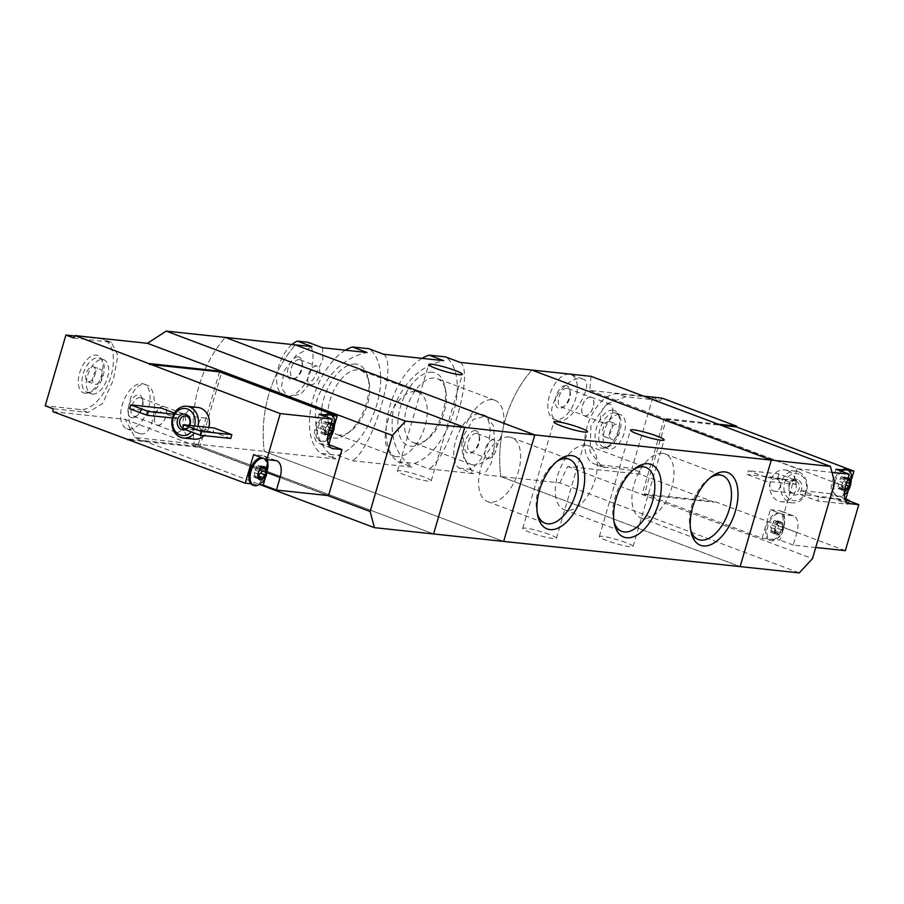 <?xml version="1.0" encoding="UTF-8"?>
<svg xmlns="http://www.w3.org/2000/svg" width="904" height="904" viewBox="0 0 904 904"><rect width="100%" height="100%" fill="white"/><g stroke="black" fill="none" stroke-linecap="round" stroke-linejoin="round"><path stroke-width="0.68" stroke-dasharray="4.52 3.39" d="M345.407 350.187A57.856 31.211 110.6 0 0 311.88 403.161A57.856 31.211 110.6 0 0 321.225 453.469L337.768 455.232L352.436 460.746L412.552 467.153C395.104 455.277 388.822 435.355 393.715 407.376C404.676 381.036 421.332 365.465 443.694 360.662M337.768 455.232A57.856 31.211 110.6 0 0 376.821 404.483A57.856 31.211 110.6 0 0 368.9 348.729M383.578 354.255C398.031 363.103 373.024 448.587 352.436 460.746M321.225 453.469L335.904 458.995C318.468 447.107 312.185 427.163 317.078 399.161C328.096 372.832 344.752 357.283 367.047 352.492M422.055 358.357A57.856 31.211 110.6 0 0 388.528 411.32A57.856 31.211 110.6 0 0 397.873 461.639L414.405 463.39L429.084 468.916L473.594 473.651L463.729 458.204L463.164 436.598L473.142 419.524L486.126 415.863L493.403 425.682L494.714 444.011L491.38 462.95L484.103 474.769L500.748 476.544L740.139 566.605L500.748 476.544L559.87 482.849L799.272 572.899M414.405 463.39A57.856 31.211 110.6 0 0 453.469 412.642A57.856 31.211 110.6 0 0 445.548 356.899M460.226 362.414C474.679 371.239 449.706 456.667 429.084 468.916M397.873 461.639L412.552 467.153M432.53 372.267A38.816 20.939 110.6 0 0 400.404 406.992A38.816 20.939 110.6 0 0 410.891 446.271A38.816 20.939 110.6 0 0 423.773 441.886A38.816 20.939 110.6 0 0 444.757 386.098A38.816 20.939 110.6 0 0 432.53 372.267M355.882 364.097A38.816 20.939 110.6 0 0 323.768 398.833A38.816 20.939 110.6 0 0 334.243 438.101A38.816 20.939 110.6 0 0 347.136 433.717A38.816 20.939 110.6 0 0 368.12 377.928A38.816 20.939 110.6 0 0 355.882 364.097M458.916 468.136L469.425 469.255A29.527 15.933 110.6 0 0 488.872 441.095A29.527 15.933 110.6 0 0 482.352 414.439A29.527 15.933 110.6 0 0 458.113 433.852A29.527 15.933 110.6 0 0 458.916 468.136L473.594 473.651M469.425 469.255L484.103 474.769M475.289 430.666A11.967 6.452 110.6 0 0 464.724 444.531A11.967 6.452 110.6 0 0 472.589 452.124A11.967 6.452 110.6 0 0 479.063 434.926A11.967 6.452 110.6 0 0 475.289 430.666M322.536 347.757L322.897 359.622L314.332 377.804L301.247 393.726L288.207 397.342L281.347 387.703L284.037 370.889L296.241 355.295L312.027 346.627M291.969 344.492A29.527 15.933 110.6 0 0 277.11 373.431A29.527 15.933 110.6 0 0 284.432 395.929A29.527 15.933 110.6 0 0 308.671 376.516A29.527 15.933 110.6 0 0 307.868 342.232M298.162 356.888A11.967 6.452 110.6 0 0 287.585 370.753A11.967 6.452 110.6 0 0 295.461 378.358A11.967 6.452 110.6 0 0 301.936 361.148A11.967 6.452 110.6 0 0 298.162 356.888M625.828 542.558A17.56 2.045 16.3 0 0 608.641 537.451A17.56 2.045 16.3 0 0 599.341 536.603A17.56 2.045 16.3 0 0 615.613 543.496A17.56 2.045 16.3 0 0 633.037 546.457A17.56 2.045 16.3 0 0 625.828 542.558M549.18 534.388A17.56 2.045 16.3 0 0 531.993 529.281A17.56 2.045 16.3 0 0 522.693 528.444A17.56 2.045 16.3 0 0 538.976 535.326A17.56 2.045 16.3 0 0 556.401 538.298A17.56 2.045 16.3 0 0 549.18 534.388M52.963 411.682L125.227 419.377L135.046 437.592L194.168 443.898A119.701 99.813 96.1 0 1 225.311 337.395A119.701 99.813 -83.9 0 0 194.168 443.898L433.57 533.948L194.168 443.898L264.239 451.356L503.641 541.417L264.239 451.356A119.701 99.813 96.1 0 1 295.382 344.865A119.701 99.813 -83.9 0 0 264.239 451.356L335.904 458.995M531.891 370.052A119.701 99.813 -83.9 0 0 500.748 476.544A119.701 99.813 96.1 0 1 531.891 370.052M423.987 476.962A17.56 2.045 16.3 0 0 406.811 471.854A17.56 2.045 16.3 0 0 397.511 471.007A17.56 2.045 16.3 0 0 413.783 477.9A17.56 2.045 16.3 0 0 431.208 480.871A17.56 2.045 16.3 0 0 423.987 476.962M476.397 433.355A9.808 5.288 110.6 0 0 468.475 441.491A9.808 5.288 110.6 0 0 470.204 451.898A9.808 5.288 110.6 0 0 474.182 450.96A9.808 5.288 110.6 0 0 479.482 436.858A9.808 5.288 110.6 0 0 477.109 433.524A9.808 5.288 110.6 0 0 476.397 433.355M493.561 439.819A9.808 5.288 110.6 0 0 485.64 447.943A9.808 5.288 110.6 0 0 487.369 458.351A9.808 5.288 110.6 0 0 495.776 451.028A9.808 5.288 110.6 0 0 494.273 439.988A9.808 5.288 110.6 0 0 493.561 439.819M473.368 464.859A34.182 18.442 -69.4 0 1 470.86 464.272A34.182 18.442 -69.4 0 1 465.628 425.784A34.182 18.442 -69.4 0 1 494.929 400.291A34.182 18.442 -69.4 0 1 500.94 436.53A34.182 18.442 -69.4 0 1 473.368 464.859M415.84 443.22A34.182 18.442 -69.4 0 1 413.331 442.632A34.182 18.442 -69.4 0 1 408.111 404.144A34.182 18.442 -69.4 0 1 437.4 378.652A34.182 18.442 -69.4 0 1 445.661 390.234A34.182 18.442 -69.4 0 1 427.185 439.355A34.182 18.442 -69.4 0 1 415.84 443.22M396.72 456.701A34.182 18.442 -69.4 0 1 394.212 456.102A34.182 18.442 -69.4 0 1 388.991 417.625A34.182 18.442 -69.4 0 1 418.281 392.121A34.182 18.442 -69.4 0 1 424.292 428.372A34.182 18.442 -69.4 0 1 396.72 456.701M339.192 435.061A34.182 18.442 -69.4 0 1 336.683 434.462A34.182 18.442 -69.4 0 1 331.463 395.986A34.182 18.442 -69.4 0 1 360.752 370.482A34.182 18.442 -69.4 0 1 369.013 382.076A34.182 18.442 -69.4 0 1 350.537 431.197A34.182 18.442 -69.4 0 1 339.192 435.061M299.258 359.589A9.808 5.288 110.6 0 0 291.337 367.713A9.808 5.288 110.6 0 0 293.065 378.121A9.808 5.288 110.6 0 0 297.043 377.183A9.808 5.288 110.6 0 0 302.354 363.08A9.808 5.288 110.6 0 0 299.981 359.758A9.808 5.288 110.6 0 0 299.258 359.589M316.423 366.041A9.808 5.288 110.6 0 0 308.513 374.177A9.808 5.288 110.6 0 0 310.23 384.573A9.808 5.288 110.6 0 0 318.649 377.262A9.808 5.288 110.6 0 0 317.146 366.21A9.808 5.288 110.6 0 0 316.423 366.041M662.451 453.333A34.182 18.442 110.6 0 0 634.879 481.651A34.182 18.442 110.6 0 0 640.891 517.902A34.182 18.442 110.6 0 0 670.18 492.397A34.182 18.442 110.6 0 0 664.96 453.921A34.182 18.442 110.6 0 0 662.451 453.333M710.284 477.696A34.182 18.442 110.6 0 0 708.634 478.826A34.182 18.442 110.6 0 0 690.159 527.947A34.182 18.442 110.6 0 0 690.656 529.891M585.815 445.163A34.182 18.442 110.6 0 0 558.231 473.493A34.182 18.442 110.6 0 0 564.254 509.732A34.182 18.442 110.6 0 0 593.544 484.239A34.182 18.442 110.6 0 0 588.312 445.751A34.182 18.442 110.6 0 0 585.815 445.163M633.647 469.538A34.182 18.442 110.6 0 0 631.986 470.668A34.182 18.442 110.6 0 0 613.511 519.789A34.182 18.442 110.6 0 0 614.008 521.732M509.167 437.005A34.182 18.442 110.6 0 0 481.583 465.323A34.182 18.442 110.6 0 0 487.606 501.573A34.182 18.442 110.6 0 0 516.896 476.069A34.182 18.442 110.6 0 0 511.675 437.592A34.182 18.442 110.6 0 0 509.167 437.005M557 461.368A34.182 18.442 110.6 0 0 555.35 462.498A34.182 18.442 110.6 0 0 536.863 511.619A34.182 18.442 110.6 0 0 537.371 513.562M846.133 478.623L846.257 479.244L842.731 477.922A2.441 1.322 -69.4 0 1 842.144 477.131L848.076 478.837L844.099 477.335A1.401 0.757 -69.4 0 1 844.878 476.996A1.401 0.757 -69.4 0 1 845.014 478.77L847.568 479.73M848.133 477.798A6.983 3.763 110.6 0 0 847.85 477.753A6.983 3.763 110.6 0 0 845.681 478.442A6.983 3.763 110.6 0 0 842.076 484.002A6.983 3.763 110.6 0 0 842.302 489.968A6.983 3.763 110.6 0 0 844.596 491.041M842.144 477.131A1.401 0.757 -69.4 0 0 841.816 476.668A1.401 0.757 -69.4 0 0 840.471 478.284A2.441 1.322 -69.4 0 1 838.641 481.109L842.63 482.612L845.681 478.442M842.63 482.612L841.873 485.199L842.302 489.968L843.816 488.917L844.844 489.878L840.867 488.386A2.441 1.322 -69.4 0 0 840.279 487.595L843.816 488.917M842.302 489.968L838.912 488.171A1.401 0.757 -69.4 0 1 838.132 488.51A1.401 0.757 -69.4 0 1 837.997 486.747L841.986 488.239M779.112 522.467L779.248 523.088L775.711 521.766A2.441 1.322 -69.4 0 1 775.135 520.975L782.491 522.693A6.983 3.763 110.6 0 0 780.841 521.597A6.983 3.763 110.6 0 0 778.66 522.286A6.983 3.763 110.6 0 0 775.056 527.846A6.983 3.763 110.6 0 0 775.293 533.823A6.983 3.763 110.6 0 0 779.124 534.23A6.983 3.763 110.6 0 0 782.728 528.67A6.983 3.763 110.6 0 0 782.491 522.693L777.858 520.851A1.401 0.757 -69.4 0 1 777.994 522.614L781.983 524.117L782.728 528.67L781.338 529.744L779.124 534.23L776.796 532.772L775.293 533.823L771.903 532.027A1.401 0.757 -69.4 0 1 771.112 532.354A1.401 0.757 -69.4 0 1 770.988 530.591L774.965 532.094L775.056 527.846L778.66 522.286M774.965 532.094L775.293 533.823M771.903 532.027A2.441 1.322 -69.4 0 1 773.27 531.439A2.441 1.322 -69.4 0 1 773.847 532.23L779.124 534.23M797.068 468.645L783.61 514.658L770.4 509.698L762.061 538.219L644.462 493.979L666.259 419.433L797.068 468.645L831.996 472.363M815.724 547.496L793.226 545.101L796.899 532.546A16.758 9.04 -69.4 0 0 793.599 515.89A16.758 9.04 -69.4 0 0 792.367 515.596L783.61 514.658M849.206 470.634L842.019 469.865M666.259 419.433L721.064 425.275M762.061 538.219L780.016 540.129L783.689 527.586A16.758 9.04 -69.4 0 0 780.389 510.918A16.758 9.04 -69.4 0 0 779.158 510.624L770.4 509.698M644.462 493.979L714.533 501.449L714.307 502.206L639.84 474.193A119.701 99.813 -83.9 0 1 639.862 471.244L632.077 468.317L597.035 464.588A37.109 20.024 -69.4 0 1 594.312 463.944A37.109 20.024 -69.4 0 1 587.781 424.586A37.109 20.024 -69.4 0 1 617.726 393.839L652.767 397.568L632.077 468.317M845.342 550.649L714.533 501.449M793.226 545.101L780.016 540.129M662.078 398.122A119.701 99.813 -83.9 0 0 660.553 400.506L652.767 397.568M639.862 471.244L602.007 466.826L590.018 451.706L590.956 425.761L606.64 403.986L625.511 396.766L660.553 400.506M559.87 482.849L567.576 466.498L639.84 474.193M591.013 376.346L589.815 390.426L643.682 396.155M581.747 378.855L583.408 379.239C595.713 382.076 570.808 426.462 557.384 420.586C540.343 415.049 564.717 375.205 581.747 378.855M851.681 478.849L848.494 489.753M765.925 477.289L748.32 470.668L747.201 474.476L764.807 481.097L765.925 477.289L796.582 480.555L778.977 473.933L748.32 470.668M818.753 497.166L801.136 490.544L800.029 494.341L817.634 500.963L818.753 497.166L846.935 500.161M787.429 470.6A15.956 13.311 -83.9 0 0 784.672 469.944A15.956 13.311 -83.9 0 0 769.745 484.408A15.956 13.311 -83.9 0 0 781.282 501.686A15.956 13.311 -83.9 0 0 795.961 488.906A15.956 13.311 -83.9 0 0 787.429 470.6M567.576 466.498L642.043 494.511L714.307 502.206M589.815 390.426L664.293 418.439L642.043 494.511L812.47 558.615M718.149 424.179L664.293 418.439L834.72 482.555M799.023 474.193A13.571 11.311 -83.9 0 0 784.084 490.104A13.571 11.311 -83.9 0 0 802.605 497.076A13.571 11.311 -83.9 0 0 799.023 474.193M797.464 479.515A7.978 6.656 -83.9 0 0 788.683 488.883A7.978 6.656 -83.9 0 0 799.577 492.974A7.978 6.656 -83.9 0 0 797.464 479.515M798.379 471.775A15.956 13.311 -83.9 0 0 795.61 471.108A15.956 13.311 -83.9 0 0 780.694 485.572A15.956 13.311 -83.9 0 0 792.232 502.85A15.956 13.311 -83.9 0 0 806.899 490.07A15.956 13.311 -83.9 0 0 798.379 471.775M796.029 481.064A6.249 5.209 -83.9 0 0 794.955 480.804A6.249 5.209 -83.9 0 0 789.102 486.465A6.249 5.209 -83.9 0 0 793.633 493.245A6.249 5.209 -83.9 0 0 799.373 488.228A6.249 5.209 -83.9 0 0 796.029 481.064M776.841 479.018A6.249 5.209 -83.9 0 0 775.756 478.758A6.249 5.209 -83.9 0 0 769.903 484.431A6.249 5.209 -83.9 0 0 774.434 491.2A6.249 5.209 -83.9 0 0 780.175 486.182A6.249 5.209 -83.9 0 0 776.841 479.018M845.771 499.064L831.804 493.81L801.136 490.544M831.804 493.81L830.686 497.607L800.029 494.341M830.686 497.607L848.291 504.229L817.634 500.963M848.291 504.229L849.229 501.031M778.977 473.933L777.858 477.741L747.201 474.476M777.858 477.741L795.463 484.363L764.807 481.097M795.463 484.363L796.582 480.555M569.283 374.166A23.945 12.916 110.6 0 0 549.971 394.008A23.945 12.916 110.6 0 0 554.186 419.399A23.945 12.916 110.6 0 0 574.695 401.534A23.945 12.916 110.6 0 0 571.045 374.584A23.945 12.916 110.6 0 0 569.283 374.166M565.949 385.579A11.967 6.452 110.6 0 0 555.372 399.455A11.967 6.452 110.6 0 0 563.248 407.049A11.967 6.452 110.6 0 0 569.723 389.839A11.967 6.452 110.6 0 0 565.949 385.579M567.045 388.279A9.808 5.288 110.6 0 0 559.135 396.404A9.808 5.288 110.6 0 0 560.853 406.811A9.808 5.288 110.6 0 0 564.831 405.873A9.808 5.288 110.6 0 0 570.141 391.771A9.808 5.288 110.6 0 0 567.768 388.449A9.808 5.288 110.6 0 0 567.045 388.279M590.504 397.105A9.808 5.288 110.6 0 0 582.583 405.229A9.808 5.288 110.6 0 0 584.312 415.637A9.808 5.288 110.6 0 0 592.719 408.314A9.808 5.288 110.6 0 0 591.216 397.274A9.808 5.288 110.6 0 0 590.504 397.105M590.549 396.946A9.978 5.379 110.6 0 0 582.504 405.207A9.978 5.379 110.6 0 0 584.255 415.783A9.978 5.379 110.6 0 0 592.798 408.348A9.978 5.379 110.6 0 0 591.284 397.116A9.978 5.379 110.6 0 0 590.549 396.946M609.409 404.043A9.978 5.379 110.6 0 0 601.363 412.303A9.978 5.379 110.6 0 0 603.126 422.88A9.978 5.379 110.6 0 0 611.669 415.444A9.978 5.379 110.6 0 0 610.144 404.212A9.978 5.379 110.6 0 0 609.409 404.043M612.957 410.145A20.001 10.791 110.6 0 0 595.815 430.327A20.001 10.791 110.6 0 0 604.573 448A20.001 10.791 110.6 0 0 617.477 433.005A20.001 10.791 110.6 0 0 617.658 413.23A20.001 10.791 110.6 0 0 612.957 410.145M616.528 424.202A7.978 4.305 110.6 0 0 610.087 430.824A7.978 4.305 110.6 0 0 611.488 439.287A7.978 4.305 110.6 0 0 618.325 433.332A7.978 4.305 110.6 0 0 617.104 424.349A7.978 4.305 110.6 0 0 616.528 424.202M609.601 421.603A7.978 4.305 110.6 0 0 603.171 428.213A7.978 4.305 110.6 0 0 604.573 436.677A7.978 4.305 110.6 0 0 611.409 430.722A7.978 4.305 110.6 0 0 610.189 421.739A7.978 4.305 110.6 0 0 609.601 421.603M619.364 414.507A18.159 9.797 110.6 0 0 604.708 429.558A18.159 9.797 110.6 0 0 607.906 448.802A18.159 9.797 110.6 0 0 623.466 435.265A18.159 9.797 110.6 0 0 620.686 414.823A18.159 9.797 110.6 0 0 619.364 414.507M614.957 412.857A18.159 9.797 110.6 0 0 600.312 427.897A18.159 9.797 110.6 0 0 603.51 447.152A18.159 9.797 110.6 0 0 607.352 447.22A18.159 9.797 110.6 0 0 619.059 433.604A18.159 9.797 110.6 0 0 619.229 415.648A18.159 9.797 110.6 0 0 616.291 413.162A18.159 9.797 110.6 0 0 614.957 412.857M769.428 540.05A14.362 7.752 110.6 0 1 767.665 538.818A14.362 7.752 -69.4 0 1 767.586 522.987A14.362 7.752 -69.4 0 1 778.491 512.907A14.362 7.752 -69.4 0 1 779.553 513.156A14.362 7.752 -69.4 0 1 782.841 525.574A14.362 7.752 -69.4 0 1 773.971 539.485A14.362 7.752 110.6 0 1 769.428 540.05L770.694 540.524A14.362 7.752 110.6 0 0 776.875 538.863A14.362 7.752 110.6 0 0 784.367 518.952A14.362 7.752 110.6 0 0 780.807 513.63A14.362 7.752 110.6 0 0 779.756 513.382A14.362 7.752 110.6 0 0 768.163 525.292A14.362 7.752 110.6 0 0 770.694 540.524M846.562 469.312A14.362 7.752 110.6 0 1 848.325 470.543A14.362 7.752 -69.4 0 1 848.009 487.279A14.362 7.752 -69.4 0 1 836.449 496.194A14.362 7.752 -69.4 0 1 832.923 484.996A14.362 7.752 -69.4 0 1 840.449 470.905M835.974 469.221L832.313 481.775A16.758 9.04 -69.4 0 0 835.601 498.443A16.758 9.04 -69.4 0 0 836.833 498.725L845.342 499.641M781.983 524.117L782.491 522.693M773.847 532.23A1.401 0.757 -69.4 0 0 774.186 532.682A1.401 0.757 -69.4 0 0 775.519 531.077A2.441 1.322 -69.4 0 1 777.35 528.241A1.401 0.757 -69.4 0 0 778.321 527.009A1.401 0.757 -69.4 0 0 778.107 525.653A2.441 1.322 -69.4 0 1 777.994 522.614M775.711 521.766A2.441 1.322 -69.4 0 0 777.078 521.179A1.401 0.757 -69.4 0 1 777.858 520.851M770.988 530.591A2.441 1.322 -69.4 0 0 770.875 527.552A1.401 0.757 -69.4 0 1 770.66 526.196A1.401 0.757 -69.4 0 1 771.632 524.964A2.441 1.322 -69.4 0 0 773.462 522.128A1.401 0.757 -69.4 0 1 774.796 520.523A1.401 0.757 -69.4 0 1 775.135 520.975M841.714 471.379A14.362 7.752 110.6 0 0 834.189 485.471A14.362 7.752 110.6 0 0 837.703 496.669A14.362 7.752 110.6 0 0 843.895 495.019A14.362 7.752 110.6 0 0 851.387 475.108M840.867 488.386A1.401 0.757 -69.4 0 0 841.195 488.838A1.401 0.757 -69.4 0 0 842.539 487.222A2.441 1.322 -69.4 0 1 844.37 484.397A1.401 0.757 -69.4 0 0 845.342 483.165A1.401 0.757 -69.4 0 0 845.127 481.809A2.441 1.322 -69.4 0 1 845.014 478.77M844.099 477.335A2.441 1.322 -69.4 0 1 842.731 477.922M837.997 486.747A2.441 1.322 -69.4 0 0 837.884 483.708A1.401 0.757 -69.4 0 1 837.669 482.352A1.401 0.757 -69.4 0 1 838.641 481.109M838.912 488.171A2.441 1.322 -69.4 0 1 840.279 487.595M324.061 433.344A1.401 0.757 -69.4 0 0 324.4 433.796A1.401 0.757 -69.4 0 0 325.734 432.18A2.441 1.322 -69.4 0 1 327.564 429.355A1.401 0.757 -69.4 0 0 328.536 428.112A1.401 0.757 -69.4 0 0 328.321 426.756A2.441 1.322 -69.4 0 1 328.208 423.716A1.401 0.757 -69.4 0 0 328.073 421.953A1.401 0.757 -69.4 0 0 327.293 422.292A2.441 1.322 -69.4 0 1 325.926 422.869A2.441 1.322 -69.4 0 1 325.35 422.078A1.401 0.757 -69.4 0 0 325.011 421.626A1.401 0.757 -69.4 0 0 323.677 423.241A2.441 1.322 -69.4 0 1 321.835 426.066A1.401 0.757 -69.4 0 0 320.875 427.298A1.401 0.757 -69.4 0 0 321.078 428.654A2.441 1.322 -69.4 0 1 321.202 431.694A1.401 0.757 -69.4 0 0 321.327 433.468A1.401 0.757 -69.4 0 0 322.118 433.129A2.441 1.322 -69.4 0 1 323.485 432.541A2.441 1.322 -69.4 0 1 324.061 433.344L328.05 434.835L327.011 433.875L325.508 434.926A6.983 3.763 110.6 0 0 327.158 436.022A6.983 3.763 110.6 0 0 327.802 435.999M321.835 426.066L325.824 427.569L325.27 428.959A6.983 3.763 110.6 0 0 325.508 434.926L322.118 433.129M325.35 422.078L329.327 423.58L329.463 424.202L325.926 422.869M329.327 423.58L331.282 423.784L327.293 422.292M331.327 422.756A6.983 3.763 110.6 0 0 328.875 423.4A6.983 3.763 110.6 0 0 325.27 428.959L325.508 434.926M325.824 427.569L328.875 423.4M219.536 371.849L197.727 446.395L127.656 438.937M197.727 446.395L328.536 495.607M250.871 483.776L258.928 484.634M332.401 415.591L325.225 414.823M73.676 337.994L111.339 342.333L117.882 355.408L113.339 379.996L102.514 403.602L88.027 412.473L52.997 408.732M141.137 433.897L139.295 433.445C119.622 427.841 129.238 377.702 146.979 385.194C159.974 389.206 154.81 436.282 141.137 433.897M174.483 413.071L179.048 414.778L177.941 418.586L160.324 411.964L161.443 408.156M230.757 438.463L213.152 431.829L214.271 428.033M194.405 439.174A15.956 13.311 96.1 0 1 191.648 438.519A15.956 13.311 96.1 0 1 183.117 420.224A15.956 13.311 96.1 0 1 197.795 407.433M208.835 427.456A15.956 13.311 96.1 0 1 204.157 435.626M125.227 419.377L199.705 447.39L221.57 372.617M130.571 440.033L199.705 447.39L327.598 495.505M135.046 437.592L260.533 484.804M194.552 425.931A13.571 11.311 96.1 0 1 191.275 431.875M189.75 425.422A7.978 6.656 96.1 0 1 185.41 429.66M197.886 426.281A15.956 13.311 96.1 0 1 194.496 433.084M189.139 425.355A6.249 5.209 96.1 0 1 184.122 428.315A6.249 5.209 96.1 0 1 183.037 428.067A6.249 5.209 96.1 0 1 182.687 427.908M202.236 430.112A6.249 5.209 96.1 0 1 198.903 422.936A6.249 5.209 96.1 0 1 204.643 417.93A6.249 5.209 96.1 0 1 209.163 424.699A6.249 5.209 96.1 0 1 203.321 430.361A6.249 5.209 96.1 0 1 202.236 430.112M182.495 428.564L213.152 431.829M129.667 408.698L160.324 411.964M173.839 414.224L179.048 414.778M172.415 417.998L177.941 418.586M128.673 429.208A23.945 12.916 110.6 0 0 147.996 409.365A23.945 12.916 110.6 0 0 143.781 383.985A23.945 12.916 110.6 0 0 123.26 401.839A23.945 12.916 110.6 0 0 126.922 428.79A23.945 12.916 110.6 0 0 128.673 429.208M132.018 417.795A11.967 6.452 110.6 0 0 135.984 416.45A11.967 6.452 110.6 0 0 142.459 399.24A11.967 6.452 110.6 0 0 130.696 401.127A11.967 6.452 110.6 0 0 132.018 417.795M134.323 416.382A9.808 5.288 110.6 0 0 137.577 415.275A9.808 5.288 110.6 0 0 142.877 401.173A9.808 5.288 110.6 0 0 140.504 397.839A9.808 5.288 110.6 0 0 132.097 405.161A9.808 5.288 110.6 0 0 133.6 416.213A9.808 5.288 110.6 0 0 134.323 416.382M157.771 425.208A9.808 5.288 110.6 0 0 165.692 417.072A9.808 5.288 110.6 0 0 163.963 406.664A9.808 5.288 110.6 0 0 155.556 413.987A9.808 5.288 110.6 0 0 157.047 425.038A9.808 5.288 110.6 0 0 157.771 425.208M157.725 425.355A9.978 5.379 110.6 0 0 165.771 417.094A9.978 5.379 110.6 0 0 164.019 406.517A9.978 5.379 110.6 0 0 155.465 413.953A9.978 5.379 110.6 0 0 156.991 425.185A9.978 5.379 110.6 0 0 157.725 425.355M176.596 432.451A9.978 5.379 110.6 0 0 184.642 424.191A9.978 5.379 110.6 0 0 182.89 413.614A9.978 5.379 110.6 0 0 174.336 421.049A9.978 5.379 110.6 0 0 175.862 432.281A9.978 5.379 110.6 0 0 176.596 432.451M74.93 336.028L100.92 338.797A37.109 20.024 -69.4 0 1 103.644 339.429A37.109 20.024 -69.4 0 1 110.175 378.787A37.109 20.024 -69.4 0 1 80.241 409.535L45.2 405.806M85.01 393.229A20.001 10.791 110.6 0 0 87.778 392.957A20.001 10.791 110.6 0 0 100.683 377.962A20.001 10.791 110.6 0 0 100.852 358.176A20.001 10.791 110.6 0 0 81.394 368.154A20.001 10.791 110.6 0 0 85.01 393.229M95.27 384.369A7.978 4.305 110.6 0 0 101.711 377.759A7.978 4.305 110.6 0 0 100.31 369.295A7.978 4.305 110.6 0 0 93.474 375.25A7.978 4.305 110.6 0 0 94.694 384.234A7.978 4.305 110.6 0 0 95.27 384.369M88.355 381.77A7.978 4.305 110.6 0 0 94.796 375.16A7.978 4.305 110.6 0 0 93.394 366.696A7.978 4.305 110.6 0 0 86.547 372.651A7.978 4.305 110.6 0 0 87.767 381.635A7.978 4.305 110.6 0 0 88.355 381.77M92.434 394.076A18.159 9.797 110.6 0 0 107.09 379.025A18.159 9.797 110.6 0 0 103.892 359.781A18.159 9.797 110.6 0 0 88.332 373.318A18.159 9.797 110.6 0 0 91.112 393.76A18.159 9.797 110.6 0 0 92.434 394.076M88.038 392.415A18.159 9.797 110.6 0 0 90.547 392.178A18.159 9.797 110.6 0 0 102.265 378.561A18.159 9.797 110.6 0 0 102.423 360.606A18.159 9.797 110.6 0 0 99.485 358.12A18.159 9.797 110.6 0 0 83.925 371.668A18.159 9.797 110.6 0 0 86.705 392.099A18.159 9.797 110.6 0 0 88.038 392.415M331.689 434.711L334.875 423.806M329.757 414.269A14.362 7.752 110.6 0 1 331.531 415.49A14.362 7.752 -69.4 0 1 331.61 431.321A14.362 7.752 -69.4 0 1 320.705 441.401A14.362 7.752 -69.4 0 1 319.643 441.152A14.362 7.752 -69.4 0 1 316.129 429.954A14.362 7.752 -69.4 0 1 323.655 415.863M319.18 414.179L315.507 426.733A16.758 9.04 -69.4 0 0 318.807 443.389A16.758 9.04 -69.4 0 0 320.039 443.683L328.536 444.587M262.748 458.113A14.362 7.752 -69.4 0 1 266.047 470.532A14.362 7.752 -69.4 0 1 257.165 484.442A14.362 7.752 110.6 0 1 253.685 485.245A14.362 7.752 110.6 0 1 252.634 484.996M265.64 476.781L266.883 472.532A16.758 9.04 -69.4 0 0 267.866 467.718M275.573 460.554L262.363 455.582A16.758 9.04 -69.4 0 1 263.595 455.876A16.758 9.04 -69.4 0 1 267.064 459.639M262.363 455.582L253.606 454.644M324.909 416.337A14.362 7.752 110.6 0 0 317.383 430.417A14.362 7.752 110.6 0 0 320.909 441.627A14.362 7.752 110.6 0 0 321.96 441.875A14.362 7.752 110.6 0 0 327.09 439.977A14.362 7.752 110.6 0 0 334.582 420.055M260.081 483.821A14.362 7.752 110.6 0 0 267.561 463.91M260.973 468.136A2.441 1.322 -69.4 0 1 261.188 467.571A1.401 0.757 -69.4 0 0 261.064 465.797A1.401 0.757 -69.4 0 0 260.284 466.136A2.441 1.322 -69.4 0 1 258.917 466.724A2.441 1.322 -69.4 0 1 258.329 465.933A1.401 0.757 -69.4 0 0 258.002 465.47A1.401 0.757 -69.4 0 0 256.657 467.085A2.441 1.322 -69.4 0 1 254.826 469.91A1.401 0.757 -69.4 0 0 253.854 471.153A1.401 0.757 -69.4 0 0 254.069 472.509A2.441 1.322 -69.4 0 1 254.182 475.549L256.465 476.397A2.441 1.322 -69.4 0 1 257.052 477.188L261.03 478.679M256.465 476.397A2.441 1.322 -69.4 0 0 255.097 476.973A1.401 0.757 -69.4 0 1 254.318 477.312A1.401 0.757 -69.4 0 1 254.182 475.549M258.329 477.097A1.401 0.757 -69.4 0 1 257.38 477.64A1.401 0.757 -69.4 0 1 257.052 477.188M625.511 396.766L617.726 393.839M604.832 467.515L597.035 464.588M792.367 515.596L779.158 510.624M796.899 532.546L783.689 527.586M847.692 502.816L836.833 498.725M845.511 486.747L832.313 481.775M778.107 525.653L782.096 527.156M777.078 521.179L781.067 522.681M773.462 522.128L777.44 523.631M771.632 524.964L775.609 526.456M770.875 527.552L774.852 529.055M775.519 531.077L779.508 532.569M777.35 528.241L781.338 529.744M845.127 481.809L846.777 482.431M840.471 478.284L844.46 479.787M837.884 483.708L841.873 485.199M842.539 487.222L845.127 488.205M844.37 484.397L846.02 485.019M88.027 412.473L80.241 409.535M108.717 341.723L100.92 338.797M330.898 447.774L320.039 443.683M328.717 431.694L315.507 426.733M321.202 431.694L325.18 433.197M321.078 428.654L325.067 430.157M325.734 432.18L328.321 433.152M327.564 429.355L329.214 429.976M328.321 426.756L329.971 427.377M328.208 423.716L330.762 424.688M323.677 423.241L327.655 424.733M254.069 472.509L258.047 474.001M255.097 476.973L258.273 478.171M261.188 467.571L262.533 468.069M260.284 466.136L264.262 467.639M258.329 465.933L261.855 467.255M256.657 467.085L260.646 468.588M254.826 469.91L258.804 471.413M482.352 414.439L486.126 415.851M284.432 395.929L288.195 397.353M633.037 546.457L664.18 439.965M599.341 536.603L630.483 430.101M556.401 538.298L587.543 431.796M522.693 528.444L553.836 421.942M479.482 436.858L479.063 434.926M474.182 450.96L472.589 452.124M470.204 451.898L487.369 458.351M477.109 433.524L494.273 439.988M494.929 400.291L437.4 378.652M470.86 464.272L413.331 442.632M445.661 390.234L444.757 386.098M427.185 439.355L423.773 441.886M418.281 392.121L360.752 370.482M394.212 456.102L336.683 434.462M369.013 382.076L368.12 377.928M350.537 431.197L347.136 433.717M302.354 363.08L301.936 361.148M297.043 377.183L295.461 378.358M293.065 378.121L310.23 384.573M299.981 359.758L317.146 366.21M640.891 517.902L698.419 539.541M664.96 453.921L722.488 475.56M690.159 527.947L691.051 532.094M708.634 478.826L712.047 476.306M564.254 509.732L621.771 531.371M588.312 445.751L645.84 467.391M613.511 519.789L614.415 523.924M631.986 470.668L635.399 468.148M487.606 501.573L545.135 523.213M511.675 437.592L569.192 459.232M536.863 511.619L537.767 515.766M555.35 462.498L558.751 459.978M431.208 480.871L462.351 374.369M397.511 471.007L428.643 364.515M795.61 471.108L784.672 469.944M792.232 502.85L781.282 501.686M794.955 480.804L775.756 478.758M793.633 493.245L774.434 491.2M554.186 419.399L557.384 420.597M571.045 374.584L583.408 379.239M570.141 391.771L569.723 389.839M564.831 405.873L563.248 407.049M560.853 406.811L584.312 415.637M567.768 388.449L591.216 397.274M584.255 415.783L603.126 422.88M591.284 397.116L610.144 404.212M602.007 466.837L594.312 463.944M604.573 436.677L611.488 439.287M610.189 421.739L617.104 424.349M603.51 447.152L607.906 448.802M616.291 413.162L620.686 414.823M619.229 415.648L617.658 413.23M607.352 447.22L604.573 448M793.599 515.89L780.389 510.918M848.811 503.404L835.601 498.443M779.553 513.156L780.807 513.63M776.875 538.863C782.186 535.496 784.683 528.863 784.367 518.952M774.796 520.523L779.09 522.139M771.112 532.354L775.485 534.004M773.27 531.439L776.796 532.772M774.186 532.682L778.468 534.298M836.449 496.194L837.703 496.669M844.878 476.996L849.24 478.645M841.816 476.668L846.099 478.284M838.132 488.51L842.494 490.149M841.195 488.838L845.489 490.454M184.122 428.315L203.321 430.361M185.444 415.885L204.643 417.93M126.922 428.79L139.295 433.445M143.781 383.985L146.979 385.183M142.877 401.173L142.459 399.24M137.577 415.275L135.984 416.45M133.6 416.213L157.047 425.038M140.504 397.839L163.963 406.664M156.991 425.185L175.862 432.281M164.019 406.517L182.89 413.614M111.339 342.322L103.644 339.429M87.767 381.635L94.694 384.234M93.394 366.696L100.31 369.295M86.705 392.099L91.112 393.76M99.485 358.12L103.892 359.781M102.423 360.606L100.852 358.176M90.547 392.178L87.778 392.957M332.005 448.361L318.807 443.389M276.793 460.837L263.595 455.876M319.643 441.152L320.909 441.627M321.327 433.468L325.689 435.106M323.485 432.541L327.011 433.875M324.4 433.796L328.683 435.4M328.073 421.953L332.435 423.592M325.011 421.626L329.305 423.241M254.318 477.312L258.68 478.95M257.38 477.64L261.674 479.256M261.064 465.797L265.426 467.447M258.917 466.724L261.392 467.65M258.002 465.47L262.284 467.085"/><path stroke-width="1.36" d="M264.002 458.588A14.362 7.752 110.6 0 0 251.696 469.3A14.362 7.752 110.6 0 0 253.888 485.471A14.362 7.752 110.6 0 0 254.939 485.719A14.362 7.752 110.6 0 0 260.081 483.821C265.392 480.453 267.889 473.82 267.561 463.91A14.362 7.752 110.6 0 0 264.002 458.588L262.748 458.113A14.362 7.752 -69.4 0 0 251.188 467.029A14.362 7.752 -69.4 0 0 250.871 483.776L245.255 483.177L52.963 411.682A119.701 99.813 96.1 0 1 52.997 408.732L45.2 405.806L65.89 335.056L73.676 337.994A119.701 99.813 96.1 0 1 75.201 335.61L147.465 343.305L166.189 331.101L225.311 337.395L464.712 427.456L433.57 533.948L740.139 566.605L771.281 460.102L464.712 427.456L225.311 337.395L295.382 344.865L534.784 434.914L503.641 541.417L534.784 434.914L295.382 344.865L312.027 346.627L297.348 341.113L307.868 342.232L322.536 347.757L367.047 352.492L352.368 346.978L368.9 348.729L383.578 354.255L443.694 360.662L429.016 355.136A57.856 31.211 110.6 0 0 422.055 358.357M352.368 346.978A57.856 31.211 110.6 0 0 345.407 350.187M429.016 355.136L445.548 356.899L460.226 362.414L591.013 376.346L830.414 466.407L834.72 482.555L812.47 558.615L799.272 572.899L740.139 566.605L771.281 460.102L531.891 370.052L771.281 460.102L830.414 466.407M571.633 455.593A38.816 20.939 110.6 0 0 558.751 459.978A38.816 20.939 110.6 0 0 537.767 515.766A38.816 20.939 110.6 0 0 575.904 509.664A38.816 20.939 110.6 0 0 571.633 455.593M648.281 463.763A38.816 20.939 110.6 0 0 635.399 468.148A38.816 20.939 110.6 0 0 614.415 523.924A38.816 20.939 110.6 0 0 652.552 517.822A38.816 20.939 110.6 0 0 648.281 463.763M724.929 471.922A38.816 20.939 110.6 0 0 712.047 476.306A38.816 20.939 110.6 0 0 691.051 532.094A38.816 20.939 110.6 0 0 729.2 525.992A38.816 20.939 110.6 0 0 724.929 471.922M297.348 341.113A29.527 15.933 110.6 0 0 291.969 344.492M637.693 434.01A17.56 2.045 -163.7 0 1 630.483 430.101A17.56 2.045 -163.7 0 1 639.783 430.948A17.56 2.045 -163.7 0 1 656.971 436.056A17.56 2.045 -163.7 0 1 664.18 439.965A17.56 2.045 -163.7 0 1 654.88 439.118A17.56 2.045 -163.7 0 1 637.693 434.01M561.056 425.84A17.56 2.045 -163.7 0 1 553.836 421.942A17.56 2.045 -163.7 0 1 563.135 422.789A17.56 2.045 -163.7 0 1 580.323 427.897A17.56 2.045 -163.7 0 1 587.543 431.796A17.56 2.045 -163.7 0 1 578.232 430.948A17.56 2.045 -163.7 0 1 561.056 425.84M435.864 368.414A17.56 2.045 -163.7 0 1 428.643 364.515A17.56 2.045 -163.7 0 1 437.954 365.363A17.56 2.045 -163.7 0 1 455.13 370.471A17.56 2.045 -163.7 0 1 462.351 374.369A17.56 2.045 -163.7 0 1 453.051 373.522A17.56 2.045 -163.7 0 1 435.864 368.414M690.656 529.891A34.182 18.442 110.6 0 0 698.419 539.541A34.182 18.442 110.6 0 0 727.709 514.037A34.182 18.442 110.6 0 0 722.488 475.56A34.182 18.442 110.6 0 0 719.979 474.973A34.182 18.442 110.6 0 0 710.284 477.696M614.008 521.732A34.182 18.442 110.6 0 0 621.771 531.371A34.182 18.442 110.6 0 0 651.061 505.878A34.182 18.442 110.6 0 0 645.84 467.391A34.182 18.442 110.6 0 0 643.332 466.803A34.182 18.442 110.6 0 0 633.647 469.538M537.371 513.562A34.182 18.442 110.6 0 0 545.135 523.213A34.182 18.442 110.6 0 0 574.424 497.708A34.182 18.442 110.6 0 0 569.192 459.232A34.182 18.442 110.6 0 0 566.695 458.644A34.182 18.442 110.6 0 0 557 461.368M846.02 485.019L848.347 485.889L849.737 484.815A6.983 3.763 110.6 0 0 849.511 478.849A6.983 3.763 110.6 0 0 848.133 477.798M847.568 479.73L848.992 480.261L849.24 478.645M849.511 478.849L848.076 478.837M844.596 491.041A6.983 3.763 110.6 0 0 846.133 490.375L844.844 489.878L846.133 490.375A6.983 3.763 110.6 0 0 849.737 484.815L848.992 480.261M848.347 485.889L846.133 490.375M831.996 472.363L849.184 474.193L845.511 486.747A16.758 9.04 -69.4 0 0 848.811 503.404A16.758 9.04 -69.4 0 0 850.042 503.697L858.8 504.635L845.342 550.649L815.724 547.496M721.064 425.275L736.331 426.891L853.93 471.131L849.206 470.634M849.184 474.193L835.974 469.221L842.019 469.865A14.362 7.752 -69.4 0 0 840.449 470.905M643.682 396.155L662.078 398.122L736.557 426.134L736.331 426.891M853.93 471.131L851.681 478.849M848.494 489.753L845.59 499.663L858.8 504.635M736.557 426.134L718.149 424.179M849.229 501.031L849.41 500.432L846.935 500.161M849.41 500.432L845.771 499.064M843.895 495.019C849.206 491.652 851.704 485.019 851.387 475.108A14.362 7.752 110.6 0 0 847.816 469.786L846.562 469.312A14.362 7.752 110.6 0 0 845.511 469.063A14.362 7.752 110.6 0 0 842.019 469.865M847.816 469.786A14.362 7.752 110.6 0 0 846.765 469.538A14.362 7.752 110.6 0 0 841.714 471.379M261.03 478.679L260.002 477.719L258.487 478.77A6.983 3.763 110.6 0 0 260.149 479.866A6.983 3.763 110.6 0 0 262.318 479.176A6.983 3.763 110.6 0 0 265.923 473.617A6.983 3.763 110.6 0 0 265.697 467.65A6.983 3.763 110.6 0 0 261.866 467.244A6.983 3.763 110.6 0 0 258.262 472.803A6.983 3.763 110.6 0 0 258.487 478.77L259.086 478.476L258.273 478.171M258.329 477.097A1.401 0.757 -69.4 0 0 258.725 476.024A2.441 1.322 -69.4 0 1 260.555 473.199L264.533 474.69L262.318 479.176M264.533 474.69L265.923 473.617L265.426 467.447M265.697 467.65L261.392 467.65M262.318 467.424L260.646 468.588L258.262 472.803L258.487 478.77M327.802 435.999A6.983 3.763 110.6 0 0 329.338 435.332L328.05 434.835L329.338 435.332A6.983 3.763 110.6 0 0 332.943 429.773A6.983 3.763 110.6 0 0 332.706 423.806A6.983 3.763 110.6 0 0 331.327 422.756M329.214 429.976L331.553 430.846L329.338 435.332M331.553 430.846L332.943 429.773L332.435 423.603M332.706 423.806L331.282 423.784M280.263 413.591L332.389 419.151L328.717 431.694A16.758 9.04 -69.4 0 0 332.005 448.361A16.758 9.04 -69.4 0 0 333.237 448.655L341.994 449.582L328.536 495.607L276.421 490.058L280.093 477.504A16.758 9.04 -69.4 0 0 276.793 460.837A16.758 9.04 -69.4 0 0 275.573 460.554L266.804 459.616L280.263 413.591L75.201 335.61M276.421 490.058L263.222 485.086L265.64 476.781M258.928 484.634L263.222 485.086M149.454 364.391L219.536 371.849L337.135 416.089L332.401 415.591M332.389 419.151L319.18 414.179L325.225 414.823A14.362 7.752 -69.4 0 0 323.655 415.863M245.255 483.177L253.606 454.644L266.804 459.616M130.786 404.89L148.392 411.512L147.273 415.32L129.667 408.698L130.786 404.89L161.443 408.156L174.483 413.071M214.271 428.033L231.876 434.654L230.757 438.463L200.1 435.197L182.495 428.564L183.614 424.767L214.271 428.033M194.496 433.084A15.956 13.311 96.1 0 1 183.455 438.011A15.956 13.311 96.1 0 1 180.698 437.355A15.956 13.311 96.1 0 1 172.167 419.049A15.956 13.311 96.1 0 1 186.845 406.269L197.795 407.433A15.956 13.311 96.1 0 1 208.835 427.456M204.157 435.626A15.956 13.311 96.1 0 1 194.405 439.174L183.455 438.011M147.465 343.305L221.943 371.329L149.68 363.623M127.43 439.694L130.571 440.033M166.189 331.101L405.58 421.151L464.712 427.456L433.57 533.948L374.437 527.653L370.131 511.506L327.598 495.505M221.57 372.617L221.943 371.329L392.37 435.434L405.58 421.151M260.533 484.804L374.437 527.653M392.37 435.434L370.131 511.506M191.275 431.875A13.571 11.311 96.1 0 1 180.054 434.937A13.571 11.311 96.1 0 1 173.139 418.01A13.571 11.311 96.1 0 1 187.569 409.049A13.571 11.311 96.1 0 1 194.552 425.931M185.41 429.66A7.978 6.656 96.1 0 1 181.614 429.603A7.978 6.656 96.1 0 1 177.659 419.275A7.978 6.656 96.1 0 1 186.642 414.653A7.978 6.656 96.1 0 1 189.75 425.422M186.845 406.269A15.956 13.311 96.1 0 1 197.886 426.281M182.687 427.908A6.249 5.209 96.1 0 1 179.749 420.665A6.249 5.209 96.1 0 1 185.444 415.885A6.249 5.209 96.1 0 1 189.139 425.355M183.614 424.767L201.219 431.389L231.876 434.654M201.219 431.389L200.1 435.197M148.392 411.512L173.839 414.224M147.273 415.32L172.415 417.998M65.89 335.056L74.93 336.028M341.994 449.582L328.796 444.621L331.689 434.711M334.875 423.806L337.135 416.089M267.064 459.639A16.758 9.04 -69.4 0 1 267.866 467.718M327.09 439.977C332.401 436.609 334.898 429.976 334.582 420.055A14.362 7.752 110.6 0 0 331.022 414.733L329.757 414.269A14.362 7.752 110.6 0 0 325.225 414.823M331.022 414.733A14.362 7.752 110.6 0 0 324.909 416.337M250.871 483.776A14.362 7.752 110.6 0 0 252.634 484.996L253.888 485.471M260.973 468.136A2.441 1.322 -69.4 0 0 261.312 470.611A1.401 0.757 -69.4 0 1 261.527 471.967A1.401 0.757 -69.4 0 1 260.555 473.199M850.042 503.697L847.692 502.816M846.777 482.431L849.116 483.301M845.127 488.205L846.517 488.725M333.237 448.655L330.898 447.774M280.093 477.504L267.177 472.645M328.321 433.152L329.723 433.683M329.971 427.377L332.31 428.259M330.762 424.688L332.197 425.219M258.725 476.024L262.702 477.527M261.312 470.611L265.29 472.103M262.533 468.069L265.177 469.063M258.171 477.029L260.002 477.719"/></g></svg>

